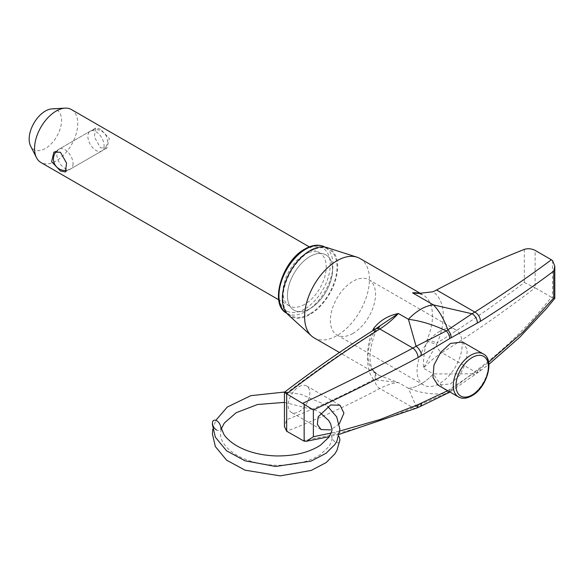 <?xml version="1.0" encoding="UTF-8"?>
<svg xmlns="http://www.w3.org/2000/svg" width="584" height="584" viewBox="0 0 584 584"><rect width="100%" height="100%" fill="white"/><g stroke="black" fill="none" stroke-linecap="round" stroke-linejoin="round"><path stroke-width="0.44" stroke-dasharray="2.92 2.19" d="M100.492 129.13L95.564 128.1L94.367 136.992L100.492 147.84L107.025 147.942L109.317 138.423L100.492 129.13M304.607 304.403A30.55 17.637 -60 0 1 289.328 305.914A30.55 17.637 -60 0 1 284.649 281.43A30.55 17.637 -60 0 1 304.607 254.507A30.55 17.637 -60 0 1 319.879 252.996A30.55 17.637 -60 0 1 324.565 277.473A30.55 17.637 -60 0 1 304.607 304.403M71.438 109.551A30.55 17.637 -60 0 1 76.117 134.035A30.55 17.637 -60 0 1 56.159 160.958A30.55 17.637 -60 0 1 40.88 162.476M52.027 108.872A22.915 13.228 -60 0 1 61.196 124.567A22.915 13.228 -60 0 1 45.355 148.489A22.915 13.228 -60 0 1 30.587 146M352.948 333.428A31.93 18.433 -60 0 1 336.983 335.012A31.93 18.433 -60 0 1 332.084 309.425A31.93 18.433 -60 0 1 352.948 281.291A31.93 18.433 -60 0 1 368.906 279.714A31.93 18.433 -60 0 1 373.804 305.293A31.93 18.433 -60 0 1 352.948 333.428M310.009 308.637A31.93 18.433 -60 0 1 294.044 310.221A31.93 18.433 -60 0 1 289.153 284.634A31.93 18.433 -60 0 1 310.009 256.5A31.93 18.433 -60 0 1 325.974 254.923A31.93 18.433 -60 0 1 330.865 280.502A31.93 18.433 -60 0 1 310.009 308.637A31.93 18.433 -60 0 1 294.044 310.221A31.93 18.433 -60 0 1 289.153 284.634A31.93 18.433 -60 0 1 310.009 256.5A31.93 18.433 -60 0 1 325.974 254.923A31.93 18.433 -60 0 1 330.865 280.502A31.93 18.433 -60 0 1 310.009 308.637M310.009 313.754A38.194 22.046 -60 0 1 290.912 315.645A38.194 22.046 -60 0 1 285.058 285.043A38.194 22.046 -60 0 1 310.009 251.39A38.194 22.046 -60 0 1 329.106 249.499A38.194 22.046 -60 0 1 334.953 280.101A38.194 22.046 -60 0 1 310.009 313.754M299.008 386.71A15.279 8.818 -60 0 1 306.644 385.951A15.279 8.818 -60 0 1 308.987 398.193A15.279 8.818 -60 0 1 299.008 411.654A15.279 8.818 -60 0 1 291.372 412.413A15.279 8.818 -60 0 1 289.029 400.171A15.279 8.818 -60 0 1 299.008 386.71M339.304 423.809L330.617 429.904M462.645 342.034L467.258 349.524L466.302 361.832L460.082 374.775L450.468 383.936L437.905 385.075M439.628 331.34A31.93 18.433 -60 0 1 455.593 329.756A31.93 18.433 -60 0 1 460.491 355.342A31.93 18.433 -60 0 1 439.628 383.476A31.93 18.433 -60 0 1 423.67 385.06A31.93 18.433 -60 0 1 418.772 359.474A31.93 18.433 -60 0 1 439.628 331.34M326.967 247.572A39.091 22.572 -60 0 1 336.158 277.823A39.091 22.572 -60 0 1 310.009 314.491A39.091 22.572 -60 0 1 288.175 314.754M314.097 337.851A45.829 26.462 120 0 0 337.012 335.581A45.829 26.462 120 0 0 366.949 295.197A45.829 26.462 120 0 0 359.926 258.471M552.566 260.61L552.566 297.731L551.369 297.19C529.192 325.492 503.678 350.312 474.821 371.658L472.003 373.826L433.386 373.942A45.829 26.462 -60 0 1 420.918 384.024A45.829 26.462 -60 0 1 408.428 388.345L416.093 406.274L412.895 407.617C378.541 422.867 341.881 433.875 302.921 440.628M286.678 419.699L286.678 392.908C315.506 370.993 344.487 350.896 373.621 332.624A53.465 30.872 120 0 0 373.621 379.585L398.405 382.556L379.001 375.322L372.774 370.482A7.636 6.088 140.9 0 1 374.154 371.65L374.154 371.65A7.636 6.088 140.9 0 1 373.621 379.585C344.487 394.952 315.506 408.326 286.678 419.699L284.437 426.576M551.369 297.19L535.119 287.81L535.119 250.39M447.673 390.718L477.252 370.811L488.618 362.255M331.113 433.058L339.837 431.036M524.322 249.383L524.322 282.503C495.488 304.454 466.499 324.558 437.358 342.815A53.465 30.872 120 0 0 432.875 291.788M427.4 338.968L426.663 340.925C424.312 350.999 423.217 360.08 423.371 368.161L437.358 342.815A7.636 1.343 22.8 0 1 427.4 338.968A45.829 26.462 -60 0 0 430.919 305.235A45.829 26.462 -60 0 0 423.013 294.891L418.064 293.453M477.252 370.811A7.636 4.263 51.7 0 1 476.208 373.921A7.636 4.263 51.7 0 1 472.003 373.826L447.921 392.55L416.093 406.274A7.636 4.511 68.2 0 0 419.451 406.858M448.052 393.156A7.636 4.541 61.3 0 1 446.307 393.485C433.708 394.93 421.079 393.222 408.428 388.345A45.829 26.462 120 0 0 433.386 373.942C439.029 382.856 443.869 389.061 447.921 392.55A7.636 4.322 58.5 0 0 449.716 392.192L479.099 371.723A7.636 4.562 53.9 0 1 474.821 371.658L441.949 352.678C473.193 333.157 504.248 311.535 535.119 287.81L524.322 282.503M373.118 330.427A7.636 1.343 -157.3 0 1 375.271 332.457A7.636 1.343 -157.3 0 1 373.621 332.624L374.665 331.216A7.636 4.227 58 0 1 376.001 328.624M286.678 392.908L284.452 392.229M374.862 329.339A7.636 1.511 -150.8 0 1 375.95 331.062L382.053 324.448L374.665 331.216A7.636 1.511 -150.8 0 0 375.95 331.062L375.271 332.457C368.592 351.115 368.219 364.182 374.154 371.65L374.651 372.19A7.636 5.657 134.7 0 1 374.665 379.892A7.636 4.592 -117.9 0 0 379.826 388.521L412.895 407.617A7.636 4.249 65.6 0 0 416.275 408.216M449.797 389.564A7.636 4.541 61.3 0 1 449.359 391.689M451.162 388.776A7.636 4.322 58.5 0 1 449.95 392.032M552.566 297.731C555.121 298.555 555.515 298.614 553.749 297.928M338.859 436.365A5.73 3.387 -121.2 0 0 335.712 432.999A5.73 3.387 -121.2 0 0 331.566 435.394A5.73 3.387 -121.2 0 0 331.661 436.438A5.73 3.387 -121.2 0 0 335.712 442.351A5.73 3.387 -121.2 0 0 339.844 440.307M220.664 426.678A5.73 3.387 58.8 0 1 220.745 427.634A5.73 3.387 58.8 0 1 216.598 430.028M73.036 163.688A11.454 6.614 60 0 1 70.664 168.937A11.454 6.614 60 0 1 64.933 168.367A11.454 6.614 60 0 1 56.838 154.337A11.454 6.614 60 0 1 59.21 149.088A11.454 6.614 60 0 1 64.933 149.657A11.454 6.614 60 0 1 73.036 163.688M104.091 145.759A11.454 6.614 60 0 1 101.718 151A11.454 6.614 60 0 1 95.995 150.438A11.454 6.614 60 0 1 87.892 136.4A11.454 6.614 60 0 1 90.264 131.159A11.454 6.614 60 0 1 95.995 131.728A11.454 6.614 60 0 1 104.091 145.759M304.607 309.075A36.281 20.944 -60 0 1 278.955 294.263A36.281 20.944 -60 0 1 304.607 249.828A36.281 20.944 -60 0 1 330.259 264.64A36.281 20.944 -60 0 1 304.607 309.075M290.912 315.645L286.729 313.228A38.194 22.046 120 0 0 286.861 313.309A38.194 22.046 120 0 0 305.958 311.418A38.194 22.046 120 0 0 330.909 277.758A38.194 22.046 120 0 0 325.054 247.156A38.194 22.046 120 0 0 324.923 247.083L329.106 249.499M483.26 353.933A24.827 14.33 -60 0 1 487.063 373.826A24.827 14.33 -60 0 1 470.85 395.704A24.827 14.33 -60 0 1 458.44 396.93M408.428 388.345L398.405 382.556A76.38 44.099 -60 0 0 379.826 388.521C348.59 405.048 317.543 419.29 286.678 431.248M372.774 370.482A45.829 26.462 -60 0 1 372.541 330.792M419.984 293.555A45.829 26.462 -60 0 1 423.013 294.891L420.736 293.584M426.663 340.925A7.636 0.599 19.5 0 0 436.401 344.275A7.636 4.227 -122 0 0 441.949 352.678A76.38 44.099 -60 0 0 423.371 368.161L433.386 373.942M373.694 371.482A7.636 5.657 134.7 0 1 374.651 372.19L379.001 375.322L339.45 352.488M480.413 368.416A7.636 4.562 53.9 0 1 479.099 371.723L488.896 364.328M66.547 170.353A11.454 11.454 0 0 0 70.664 168.937L101.718 151A11.454 11.454 0 0 0 107.449 141.08A11.454 11.454 0 0 0 90.264 131.159L59.21 149.088A11.454 11.454 0 0 0 56.422 151.344M95.564 128.1L53.903 152.147M289.328 305.914L278.729 299.796M336.983 335.012L423.67 385.06M368.906 279.714L455.593 329.756M319.879 252.996L309.286 246.871M107.025 147.942L65.364 171.995M340.056 405.245L306.644 385.951M339.384 434.284L329.339 436.628M321.061 429.554L291.372 412.413M212.795 429.233L215.81 420.319M284.722 392.025L301.132 394.317L325.981 405.048L327.624 406.318M221.227 429.036L220.482 433.708C220.642 437.489 221.789 440.854 223.906 443.804C226.709 448.008 231.089 451.848 237.046 455.323C247.944 461.426 260.909 464.747 275.925 465.287C294.146 465.499 308.987 461.922 320.448 454.556L329.033 446.453C331.457 441.84 332.391 439.146 331.836 438.387L331.661 436.438M284.437 402.383L316.112 410.399L320.346 412.881"/><path stroke-width="0.88" d="M60.437 170.966L51.611 161.673L53.903 152.147L60.437 152.256L66.561 163.111L65.364 171.995L60.437 170.966M278.729 299.796L40.88 162.476A30.55 17.637 -60 0 1 36.471 157.643A30.55 17.637 -60 0 1 56.159 111.07A30.55 17.637 -60 0 1 65.05 108.142A30.55 17.637 -60 0 1 71.438 109.551L309.286 246.871M36.471 157.643L30.587 146A22.915 13.228 -60 0 1 45.355 111.07A22.915 13.228 -60 0 1 52.027 108.872L65.05 108.142M330.617 429.904L321.061 429.554L317.338 424.407L318.156 416.852L330.617 404.96L340.056 405.245L343.925 413.136L339.304 423.809M458.44 396.93L437.905 385.075L432.941 377.381L433.978 365.124L440.628 352.4L450.468 343.399L462.645 342.034L483.26 353.933A24.827 14.33 -60 0 0 470.85 355.167A24.827 14.33 -60 0 0 454.629 377.038A24.827 14.33 -60 0 0 458.44 396.93C462.258 399.018 466.718 398.638 471.806 395.799C486.968 387.871 495.071 359.35 483.26 353.933M311.418 335.895L288.175 314.754A39.091 22.572 -60 0 1 285.174 282.875A39.091 22.572 -60 0 1 310.009 250.653A39.091 22.572 -60 0 1 326.967 247.572L356.89 257.135A45.829 26.462 120 0 0 337.012 260.741A45.829 26.462 120 0 0 307.907 298.519A45.829 26.462 120 0 0 311.418 335.895A45.829 26.462 120 0 0 314.097 337.851L339.45 352.488M372.541 330.792A45.829 26.462 -60 0 1 372.774 330.23L373.694 328.376C379.921 320.543 388.156 315.579 398.405 313.506L381.899 324.558M302.921 403.208C341.888 384.856 378.549 366.482 412.895 348.093L416.093 346.276L408.428 319.287A45.829 26.462 -60 0 1 420.918 309.184A45.829 26.462 -60 0 1 433.386 304.87L472.003 313.761L474.821 312.082C503.678 293.788 529.192 276.356 551.369 259.771L535.119 250.39C531.498 248.609 527.892 248.273 524.322 249.383C494.94 260.997 465.682 274.531 436.547 289.985L474.821 312.082A7.636 4.92 57.9 0 1 480.413 321.302L449.797 338.537L418.108 357.532C385.36 375.052 350.451 392.521 313.367 409.931L286.678 393.828L286.678 431.248L304.147 441.183L304.147 404.077M488.618 362.255L523.009 331.997L553.749 297.928L553.749 271.115C532.367 287.116 507.919 303.848 480.413 321.302M339.837 431.036L380.009 419.531L418.108 404.595L447.673 390.718M313.367 409.931L313.367 436.73L331.113 433.058M551.369 259.771L552.566 260.61L554.8 266.187L553.749 271.115M418.29 293.467L432.875 291.788A76.38 44.099 120 0 0 436.547 289.985M420.736 293.584L359.926 258.471A45.829 26.462 120 0 0 356.89 257.135M418.064 293.453L412.567 292.847A45.829 26.462 -60 0 1 419.984 293.555M421.641 355.503A7.636 3.665 58.6 0 0 416.093 346.276L446.307 330.931L472.003 313.761A7.636 5.125 61.4 0 1 477.252 323.164M418.108 357.532A7.636 3.884 61.6 0 0 412.895 348.093L379.826 328.996A76.38 44.099 -60 0 0 398.405 313.506L408.428 319.287C421.079 320.93 433.708 324.813 446.307 330.931A7.636 4.292 58.5 0 1 449.797 338.537M408.428 319.287A45.829 26.462 -60 0 1 433.386 304.87C439.029 310.557 443.869 318.93 447.921 329.989A7.636 4.541 61 0 1 451.162 337.749M284.437 392.266L286.678 393.828C317.543 370.147 348.59 348.538 379.826 328.996A7.636 4.227 58 0 0 376.001 328.624C345.29 347.838 314.776 369.044 284.459 392.229L284.437 426.576L286.678 431.248M313.367 436.73L306.366 441.263L304.147 441.183M421.641 403.084A7.636 4.511 68.2 0 1 419.451 406.858L449.965 392.039M449.359 391.689A7.636 4.541 61.3 0 1 448.052 393.156M554.8 266.187L554.8 298.387L553.749 297.928M216.598 430.028A5.73 3.387 58.8 0 1 212.452 423.064A5.73 3.387 58.8 0 1 212.466 422.743A5.73 3.387 58.8 0 1 216.598 420.67A5.73 3.387 58.8 0 1 220.664 426.678L223.906 434.445C226.709 438.65 231.089 442.489 237.046 445.972C247.944 452.067 260.909 455.389 275.925 455.936C294.146 456.141 308.987 452.571 320.448 445.205L329.033 437.095C331.457 432.481 332.391 429.795 331.836 429.036L330.69 423.947L328.697 420.531L320.346 412.881M212.795 429.233L212.408 433.905L215.357 446.57L226.607 460.17L245.061 470.186L280.225 475.858L311.301 470.397L326.208 462.535L334.807 453.943L336.932 450.468L339.844 440.307A5.73 3.387 -121.2 0 0 339.859 439.956A5.73 3.387 -121.2 0 0 338.859 436.365M324.923 247.083A38.194 22.046 120 0 0 305.958 249.047A38.194 22.046 120 0 0 281.043 282.583A38.194 22.046 120 0 0 286.729 313.228M472.2 357.503A22.915 13.228 120 0 0 455.994 385.564A22.915 13.228 120 0 0 472.2 394.923A22.915 13.228 120 0 0 488.399 366.854A22.915 13.228 120 0 0 472.2 357.503M433.386 304.87L412.567 292.847M373.694 328.376A7.636 1.511 -150.8 0 1 374.862 329.339M418.108 404.595A7.636 4.249 65.6 0 1 416.275 408.216L339.384 434.284M56.422 151.344A11.454 11.454 0 0 0 66.547 170.353M286.861 313.309C268.925 304.848 281.882 261.019 305.001 248.952C312.63 244.659 319.309 244.061 325.054 247.156M376.001 328.624L382.038 324.456M329.339 436.628L306.366 441.263M416.275 408.216L419.451 406.858M554.8 298.387L546.58 308.359L519.731 337.26L488.896 364.328M212.466 422.743L212.408 424.553L215.343 437.19L226.556 450.782L245.032 460.82L275.56 466.47L311.009 461.148L326.076 453.279L334.756 444.658L336.902 441.175L339.91 429.233L336.683 416.859L327.624 406.318M215.81 420.319L227.293 407.048L250.828 395.667L284.722 392.025M221.227 429.036L224.344 423.02L236.191 412.691L257.515 404.515L284.437 402.383"/></g></svg>
